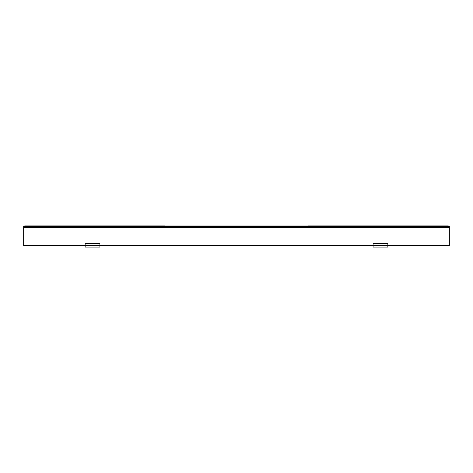 <?xml version="1.0" encoding="UTF-8"?>
<svg xmlns="http://www.w3.org/2000/svg" width="473" height="473" viewBox="0 0 473 473"><rect width="100%" height="100%" fill="white"/><g stroke="black" fill="none" stroke-linecap="round" stroke-linejoin="round"><path stroke-width="0.71" d="M307.621 226.413L307.621 226.023L165.379 226.023L165.379 226.413M23.65 227.401L23.65 226.413L449.35 226.413L449.35 245.605L373.085 245.605L373.085 247.077L387.848 247.077L387.848 243.388L373.085 243.388L373.085 245.605L85.152 245.605L85.152 247.077L99.915 247.077L99.915 243.388L85.152 243.388L85.152 245.605L23.65 245.605L23.65 227.401L449.35 227.401M308.029 226.413L308.035 225.923L448.268 225.923L448.274 226.413M164.971 226.413L164.965 225.923L24.732 225.923L24.726 226.413"/></g></svg>
